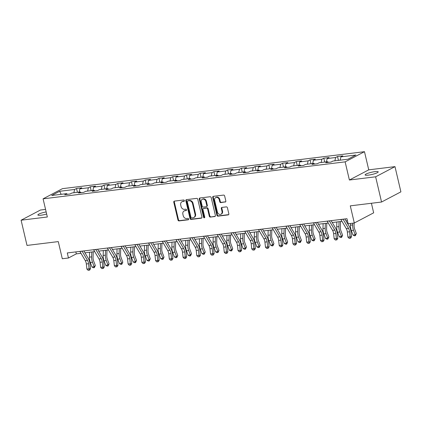 <?xml version="1.0" encoding="UTF-8"?>
<svg xmlns="http://www.w3.org/2000/svg" width="422" height="422" viewBox="0 0 422 422"><rect width="100%" height="100%" fill="white"/><g stroke="black" fill="none" stroke-linecap="round" stroke-linejoin="round"><path stroke-width="0.63" d="M184.367 200.603A0.723 0.596 -117.7 0 0 183.596 199.986L174.413 201.109A1.034 0.855 -117.7 0 0 173.78 202.207L177.963 220.031A1.034 0.855 -117.7 0 0 179.06 220.912L188.244 219.788A0.723 0.596 -117.7 0 0 187.917 218.401L186.73 218.549A3.302 2.732 -117.7 0 1 183.222 215.716L182.874 214.234A3.302 2.732 -117.7 0 1 184.103 210.974A3.302 2.732 -117.7 0 1 184.894 210.726L186.081 210.578A0.723 0.596 -117.7 0 0 185.759 209.191L184.567 209.338A3.302 2.732 -117.7 0 1 181.059 206.511L180.711 205.023A3.302 2.732 -117.7 0 1 181.94 201.763A3.302 2.732 -117.7 0 1 182.737 201.516L183.923 201.368A0.723 0.596 -117.7 0 0 184.367 200.603M375.005 171.627A6.726 1.129 -13.2 0 0 368.306 173.152A6.726 1.129 -13.2 0 0 365.109 174.924A6.726 1.129 -13.2 0 0 368.311 175.146A6.726 1.129 -13.2 0 0 375.016 173.621A6.726 1.129 -13.2 0 0 378.207 171.854A6.726 1.129 -13.2 0 0 375.005 171.627M46.156 211.934A6.726 1.129 -13.2 0 0 37.874 214.983A6.726 1.129 -13.2 0 0 41.076 215.204A6.726 1.129 -13.2 0 0 46.647 214.033M225.19 202.075A1.034 0.855 -117.7 0 0 225.823 200.977L224.652 195.977A1.034 0.855 -117.7 0 0 223.554 195.091L213.353 196.341A1.034 0.855 -117.7 0 0 212.72 197.438L216.903 215.262A1.034 0.855 -117.7 0 0 218 216.148L228.196 214.898A1.034 0.855 -117.7 0 0 228.829 213.801L227.416 207.761A1.034 0.855 -117.7 0 0 226.319 206.875L221.951 207.413A1.034 0.855 -117.7 0 0 221.318 208.505L222.025 211.501A2.759 2.284 -117.7 0 1 220.996 214.228A2.759 2.284 -117.7 0 1 217.399 212.071L214.645 200.334A2.759 2.284 -117.7 0 1 215.674 197.607A2.759 2.284 -117.7 0 1 219.271 199.77L219.73 201.721A1.034 0.855 -117.7 0 0 220.827 202.607L225.643 201.837M45.565 209.407L40.449 210.029L21.1 220.205L27.013 245.425L58.278 241.6L62.298 258.749L68.464 257.995L67.283 252.947L346.963 218.712L348.145 223.755L354.311 223.001L373.66 212.83L371.418 203.267M375.633 176.802L394.987 166.632L368.744 169.844L349.39 180.015L375.633 176.802L381.551 202.027L350.286 205.852L354.311 223.001M349.39 180.015L345.133 161.858L43.081 198.831L62.435 188.66L364.481 151.683L345.133 161.858M21.1 220.205L47.343 216.992L43.081 198.831M197.77 199.268A1.034 0.855 -117.7 0 0 196.673 198.382L186.471 199.632A1.034 0.855 -117.7 0 0 185.838 200.73L190.021 218.554A1.034 0.855 -117.7 0 0 191.119 219.435L201.315 218.19A1.034 0.855 -117.7 0 0 201.948 217.093L197.77 199.268M199.912 197.987L210.114 196.736A1.034 0.855 -117.7 0 1 211.211 197.623L215.389 215.447A1.034 0.855 -117.7 0 1 214.756 216.544L210.393 217.077A1.034 0.855 -117.7 0 1 209.296 216.191L207.603 208.964A1.034 0.855 -117.7 0 0 206.506 208.078L203.61 208.436A1.034 0.855 -117.7 0 0 202.977 209.528L204.744 217.056A0.723 0.596 -117.7 0 1 203.531 217.203L199.279 199.084A1.034 0.855 -117.7 0 1 199.912 197.987M394.987 166.632L400.9 191.852L381.551 202.027M337.531 156.515L335.622 157.517L327.166 158.551L329.076 157.548L323.795 158.192L321.886 159.2L313.43 160.233L315.339 159.231L310.054 159.875L308.15 160.877L299.694 161.916L301.603 160.909L296.318 161.557L294.408 162.56L285.958 163.594L287.867 162.591L282.582 163.24L280.672 164.242L272.216 165.276L274.126 164.274L268.846 164.923L266.936 165.925L258.48 166.959L260.39 165.957L255.104 166.6L253.195 167.608L244.744 168.642L246.654 167.639L241.368 168.283L239.459 169.285L231.008 170.324L232.912 169.317L227.632 169.966L225.723 170.968L217.267 172.002L219.176 171L213.896 171.648L211.986 172.651L203.531 173.685L205.44 172.682L200.155 173.331L198.245 174.333L189.794 175.367L191.704 174.365L186.418 175.009L184.509 176.016L176.053 177.05L177.963 176.048L172.682 176.691L170.773 177.694L162.317 178.733L164.227 177.725L158.941 178.374L157.037 179.376L148.581 180.41L150.49 179.408L145.205 180.057L143.295 181.059L134.845 182.093L136.754 181.091L131.469 181.74L129.559 182.742L121.103 183.776L123.013 182.773L117.733 183.417L115.823 184.425L107.367 185.458L109.277 184.456L103.991 185.1L102.082 186.102L93.631 187.141L95.541 186.134L90.255 186.782L88.346 187.785L79.895 188.819L81.799 187.816L76.519 188.465L74.61 189.467L59.639 191.298L51.69 195.481L66.66 193.645L64.751 194.653L70.036 194.004L71.946 193.002L80.396 191.963L78.487 192.97L83.772 192.321L85.682 191.319L94.132 190.285L92.228 191.287L97.508 190.638L99.418 189.636L107.874 188.602L105.964 189.605L111.25 188.956L113.154 187.954L121.61 186.92L119.7 187.922L124.986 187.278L126.895 186.271L135.346 185.237L133.436 186.244L138.722 185.596L140.632 184.593L149.087 183.554L147.178 184.562L152.458 183.913L154.368 182.911L162.823 181.877L160.914 182.879L166.199 182.23L168.104 181.228L176.56 180.194L174.65 181.196L179.936 180.547L181.845 179.545L190.296 178.511L188.391 179.514L193.672 178.87L195.581 177.862L204.037 176.829L202.127 177.836L207.408 177.187L209.317 176.185L217.773 175.146L215.864 176.153L221.149 175.505L223.059 174.502L231.509 173.468L229.6 174.471L234.885 173.822L236.795 172.82L245.245 171.786L243.341 172.788L248.621 172.144L250.531 171.137L258.987 170.103L257.077 171.105L262.363 170.462L264.267 169.454L272.723 168.42L270.813 169.428L276.099 168.779L278.008 167.777L286.459 166.737L284.549 167.745L289.835 167.096L291.744 166.094L300.2 165.06L298.291 166.062L303.571 165.413L305.481 164.411L313.936 163.377L312.027 164.38L317.312 163.736L319.217 162.728L327.672 161.695L325.763 162.697L331.048 162.053L332.958 161.046L347.928 159.215L355.878 155.038L340.907 156.868L342.817 155.866L337.531 156.515L338.439 160.376M334.889 160.814L335.622 157.517M326.433 161.848L327.166 158.551M327.672 161.695L328.379 162.38M321.147 162.491L321.886 159.2M312.697 163.53L313.43 160.233M313.936 163.377L314.643 164.058M307.411 164.174L308.15 160.877M298.961 165.208L299.694 161.916M300.2 165.06L300.907 165.74M293.675 165.857L294.408 162.56M285.219 166.89L285.958 163.594M286.459 166.737L287.166 167.423M279.939 167.539L280.672 164.242M271.483 168.573L272.216 165.276M272.723 168.42L273.43 169.106M266.198 169.222L266.936 165.925M257.747 170.256L258.48 166.959M258.987 170.103L259.694 170.789M252.462 170.899L253.195 167.608M244.006 171.939L244.744 168.642M245.245 171.786L245.957 172.466M238.725 172.582L239.459 169.285M230.27 173.616L231.008 170.324M231.509 173.468L232.216 174.149M224.989 174.265L225.723 170.968M216.533 175.299L217.267 172.002M217.773 175.146L218.48 175.832M211.248 175.948L211.986 172.651M202.797 176.982L203.531 173.685M204.037 176.829L204.744 177.514M197.512 177.63L198.245 174.333M189.056 178.664L189.794 175.367M190.296 178.511L191.002 179.197M183.776 179.308L184.509 176.016M175.32 180.347L176.053 177.05M176.56 180.194L177.266 180.874M170.034 180.991L170.773 177.694M161.584 182.024L162.317 178.733M162.823 181.877L163.53 182.557M156.298 182.673L157.037 179.376M147.848 183.707L148.581 180.41M149.087 183.554L149.794 184.24M142.562 184.356L143.295 181.059M134.106 185.39L134.845 182.093M135.346 185.237L136.053 185.923M128.826 186.039L129.559 182.742M120.37 187.073L121.103 183.776M121.61 186.92L122.317 187.605M115.085 187.716L115.823 184.425M106.634 188.755L107.367 185.458M107.874 188.602L108.581 189.283M101.349 189.399L102.082 186.102M92.893 190.433L93.631 187.141M94.132 190.285L94.844 190.966M87.612 191.082L88.346 187.785M79.157 192.115L79.895 188.819M80.396 191.963L81.103 192.648M73.876 192.764L74.61 189.467M61.164 194.32L59.639 191.298M66.66 193.645L67.367 194.331M368.744 169.844L364.481 151.683M68.464 257.995L76.308 253.87L80.966 253.3M84.975 252.81L94.707 251.617M98.711 251.127L108.443 249.935M112.447 249.444L122.18 248.252M126.189 247.761L135.921 246.575M139.925 246.084L149.657 244.892M153.661 244.401L163.393 243.209M167.397 242.719L177.129 241.526M181.138 241.036L190.871 239.844M194.874 239.353L204.607 238.166M208.61 237.676L218.343 236.484M222.347 235.993L232.079 234.801M236.088 234.31L245.82 233.118M249.824 232.627L259.556 231.435M263.56 230.945L273.292 229.758M277.301 229.267L287.034 228.075M291.038 227.585L300.77 226.392M304.774 225.902L314.506 224.71M318.51 224.219L328.242 223.027M332.251 222.536L341.984 221.35M345.987 220.859L347.427 220.68M340.169 160.165L340.907 156.868M75.849 251.902L76.308 253.87M77.426 192.327L76.519 188.465M91.163 190.649L90.255 186.782M104.899 188.966L103.991 185.1M118.635 187.284L117.733 183.417M132.376 185.601L131.469 181.74M146.112 183.918L145.205 180.057M159.848 182.241L158.941 178.374M173.59 180.558L172.682 176.691M187.326 178.875L186.418 175.009M201.062 177.193L200.155 173.331M214.798 175.51L213.896 171.648M228.539 173.832L227.632 169.966M242.275 172.15L241.368 168.283M256.012 170.467L255.104 166.6M269.748 168.784L268.846 164.923M283.489 167.101L282.582 163.24M297.225 165.424L296.318 161.557M310.961 163.741L310.054 159.875M324.703 162.059L323.795 158.192M184.303 201.115L183.259 201.241A3.302 2.732 -117.7 0 0 182.462 201.489L181.94 201.763M184.103 210.974L184.625 210.694A3.302 2.732 -117.7 0 1 185.416 210.451L186.466 210.32M174.46 201.104A1.034 0.855 -117.7 0 0 174.307 201.927L178.485 219.751A1.034 0.855 -117.7 0 0 179.582 220.637L188.623 219.53M186.519 199.627A1.034 0.855 -117.7 0 0 186.36 200.455L190.544 218.279A1.034 0.855 -117.7 0 0 191.641 219.16L201.795 217.921M187.748 200.904A0.723 0.596 -117.7 0 0 187.305 201.669L190.976 217.314A0.723 0.596 -117.7 0 0 191.741 217.937L192.996 217.778A3.302 2.732 -117.7 0 0 193.788 217.536A3.302 2.732 -117.7 0 0 195.017 214.276L192.511 203.578A3.302 2.732 -117.7 0 0 189.003 200.751L187.748 200.904L188.27 200.629A0.723 0.596 -117.7 0 0 188.096 200.682L187.574 200.956M193.788 217.536L194.31 217.261A3.302 2.732 -117.7 0 0 195.544 213.996L195.017 214.276M188.27 200.629L189.525 200.471A3.302 2.732 -117.7 0 1 193.033 203.304L195.544 213.996M215.236 216.275L210.393 217.077M203.362 208.51L203.884 208.236A1.034 0.855 -117.7 0 1 204.132 208.157L207.028 207.803A1.034 0.855 -117.7 0 1 208.125 208.69L209.818 215.916A1.034 0.855 -117.7 0 0 210.916 216.802M199.959 197.981A1.034 0.855 -117.7 0 0 199.801 198.809L204.053 216.929A0.723 0.596 -117.7 0 0 204.691 217.546M205.841 201.463A2.759 2.284 -117.7 0 0 202.243 199.305A2.759 2.284 -117.7 0 0 201.215 202.027L202.185 206.163A1.034 0.855 -117.7 0 0 203.283 207.049L206.179 206.696A1.034 0.855 -117.7 0 0 206.812 205.598L205.841 201.463L206.363 201.188A2.759 2.284 -117.7 0 0 202.766 199.026L202.243 199.305M206.427 206.616L206.949 206.342A1.034 0.855 -117.7 0 0 207.334 205.324L206.812 205.598M206.363 201.188L207.334 205.324M215.674 197.607L216.196 197.332A2.759 2.284 -117.7 0 1 219.793 199.495L220.252 201.447A1.034 0.855 -117.7 0 0 221.35 202.333L225.67 201.806M220.996 214.228L221.518 213.954A2.759 2.284 -117.7 0 0 222.547 211.227L222.025 211.501M221.998 207.408A1.034 0.855 -117.7 0 0 221.845 208.231L222.547 211.227M213.4 196.335A1.034 0.855 -117.7 0 0 213.247 197.164L217.425 214.988A1.034 0.855 -117.7 0 0 218.522 215.869L228.677 214.629M93.241 251.797L93.062 257.431A5.254 2.817 83 0 0 93.642 261.012L95.335 265.522L94.328 267.664L93.447 267.775L91.991 267.026L90.297 262.516A7.886 4.231 -97 0 1 89.427 257.14L89.585 252.245M91.991 267.026L94.19 266.757L92.497 262.247A7.886 4.231 -97 0 1 91.627 256.871L91.785 251.976M94.328 267.664L94.19 266.757L95.335 265.522M82.058 251.143A3.677 1.973 83 0 0 82.105 251.227L87.496 260.358A5.254 2.817 -97 0 1 88.541 263.697L89.1 268.803L90.508 268.693L89.949 263.586A7.886 4.231 83 0 0 88.377 258.575L83.857 250.921M79.853 251.412A3.677 1.973 83 0 0 79.906 251.496L85.291 260.627A5.254 2.817 -97 0 1 86.341 263.966L86.9 269.072L89.1 268.803L89.01 270.207L88.129 270.317L89.01 270.207M89.575 270.164L90.508 268.693M86.9 269.072L88.129 270.317M106.982 250.114L106.798 255.748A5.254 2.817 83 0 0 107.378 259.335L109.071 263.845L108.064 265.987L107.183 266.092L105.727 265.343L104.034 260.833A7.886 4.231 -97 0 1 103.163 255.458L103.321 250.562M105.727 265.343L107.932 265.074L106.233 260.564A7.886 4.231 -97 0 1 105.368 255.189L105.526 250.293M108.064 265.987L107.932 265.074L109.071 263.845M120.718 248.431L120.534 254.065A5.254 2.817 83 0 0 121.114 257.652L122.813 262.162L121.8 264.304L120.919 264.409L119.468 263.66L117.77 259.15A7.886 4.231 -97 0 1 116.899 253.775L117.063 248.88M119.468 263.66L121.668 263.391L119.969 258.881A7.886 4.231 -97 0 1 119.104 253.506L119.262 248.611M121.8 264.304L121.668 263.391L122.813 262.162M95.794 249.46A3.677 1.973 83 0 0 95.841 249.544L101.233 258.675A5.254 2.817 -97 0 1 102.277 262.015L102.836 267.121L104.245 267.01L103.685 261.904A7.886 4.231 83 0 0 102.119 256.898L97.598 249.238M93.594 249.729A3.677 1.973 83 0 0 93.642 249.813L99.033 258.944A5.254 2.817 -97 0 1 100.077 262.284L100.636 267.39L102.836 267.121L102.746 268.524L101.866 268.635L102.746 268.524M103.311 268.482L104.245 267.01M100.636 267.39L101.866 268.635M109.53 247.777A3.677 1.973 83 0 0 109.583 247.862L114.969 256.993A5.254 2.817 -97 0 1 116.013 260.332L116.577 265.438L117.981 265.327L117.421 260.221A7.886 4.231 83 0 0 115.855 255.215L111.334 247.556M107.33 248.046A3.677 1.973 83 0 0 107.378 248.136L112.769 257.262A5.254 2.817 -97 0 1 113.813 260.601L114.373 265.707L116.577 265.438L116.488 266.846L115.607 266.952L116.488 266.846M117.047 266.799L117.981 265.327M114.373 265.707L115.607 266.952M134.454 246.754L134.275 252.388A5.254 2.817 83 0 0 134.85 255.969L136.549 260.479L135.536 262.621L134.66 262.727L133.204 261.978L131.506 257.467A7.886 4.231 -97 0 1 130.641 252.092L130.799 247.197M133.204 261.978L135.404 261.709L133.711 257.198A7.886 4.231 -97 0 1 132.84 251.823L132.999 246.928M135.536 262.621L135.404 261.709L136.549 260.479M148.196 245.071L148.011 250.705A5.254 2.817 83 0 0 148.591 254.287L150.285 258.797L149.277 260.938L148.396 261.049L146.94 260.3L145.247 255.79A7.886 4.231 -97 0 1 144.377 250.41L144.535 245.52M146.94 260.3L149.14 260.026L147.447 255.521A7.886 4.231 -97 0 1 146.576 250.14L146.735 245.251M149.277 260.938L149.14 260.026L150.285 258.797M161.932 243.388L161.747 249.022A5.254 2.817 83 0 0 162.328 252.604L164.021 257.114L163.013 259.256L162.132 259.366L160.677 258.617L158.983 254.107A7.886 4.231 -97 0 1 158.113 248.732L158.271 243.837M160.677 258.617L162.881 258.348L161.183 253.838A7.886 4.231 -97 0 1 160.318 248.463L160.476 243.568M163.013 259.256L162.881 258.348L164.021 257.114M123.266 246.095A3.677 1.973 83 0 0 123.319 246.184L128.71 255.31A5.254 2.817 -97 0 1 129.754 258.649L130.314 263.755L131.717 263.65L131.158 258.538A7.886 4.231 83 0 0 129.591 253.532L125.07 245.873M121.067 246.364A3.677 1.973 83 0 0 121.119 246.453L126.505 255.579A5.254 2.817 -97 0 1 127.549 258.918L128.114 264.024L130.314 263.755L130.224 265.164L129.343 265.269L130.224 265.164M130.783 265.121L131.717 263.65M128.114 264.024L129.343 265.269M137.008 244.412A3.677 1.973 83 0 0 137.055 244.502L142.446 253.627A5.254 2.817 -97 0 1 143.491 256.966L144.05 262.078L145.458 261.967L144.899 256.861A7.886 4.231 83 0 0 143.327 251.85L138.806 244.196M134.803 244.681A3.677 1.973 83 0 0 134.855 244.771L140.246 253.902A5.254 2.817 -97 0 1 141.291 257.241L141.85 262.347L144.05 262.078L143.96 263.481L143.079 263.592L143.96 263.481M144.524 263.439L145.458 261.967M141.85 262.347L143.079 263.592M150.744 242.734A3.677 1.973 83 0 0 150.791 242.819L156.182 251.95A5.254 2.817 -97 0 1 157.227 255.289L157.786 260.395L159.194 260.284L158.635 255.178A7.886 4.231 83 0 0 157.068 250.167L152.548 242.513M148.544 243.003A3.677 1.973 83 0 0 148.591 243.088L153.983 252.219A5.254 2.817 -97 0 1 155.027 255.558L155.586 260.664L157.786 260.395L157.696 261.798L156.815 261.909L157.696 261.798M158.261 261.756L159.194 260.284M155.586 260.664L156.815 261.909M164.48 241.052A3.677 1.973 83 0 0 164.533 241.136L169.918 250.267A5.254 2.817 -97 0 1 170.968 253.606L171.527 258.712L172.93 258.602L172.371 253.495A7.886 4.231 83 0 0 170.804 248.489L166.284 240.83M162.28 241.321A3.677 1.973 83 0 0 162.328 241.405L167.719 250.536A5.254 2.817 -97 0 1 168.763 253.875L169.322 258.981L171.527 258.712L171.438 260.116L170.557 260.226L171.438 260.116M171.997 260.073L172.93 258.602M169.322 258.981L170.557 260.226M178.221 239.369A3.677 1.973 83 0 0 178.269 239.453L183.66 248.584A5.254 2.817 -97 0 1 184.704 251.923L185.263 257.03L186.672 256.919L186.107 251.813A7.886 4.231 83 0 0 184.541 246.807L180.02 239.147M176.016 239.638A3.677 1.973 83 0 0 176.069 239.728L181.455 248.853A5.254 2.817 -97 0 1 182.499 252.192L183.064 257.299L185.263 257.03L185.174 258.438L184.293 258.544L185.174 258.438M185.738 258.391L186.672 256.919M183.064 257.299L184.293 258.544M191.957 237.686A3.677 1.973 83 0 0 192.005 237.776L197.396 246.902A5.254 2.817 -97 0 1 198.44 250.241L198.999 255.347L200.408 255.241L199.849 250.13A7.886 4.231 83 0 0 198.282 245.124L193.761 237.465M189.752 237.955A3.677 1.973 83 0 0 189.805 238.045L195.196 247.171A5.254 2.817 -97 0 1 196.241 250.51L196.8 255.616L198.999 255.347L198.91 256.755L198.029 256.861L198.91 256.755M199.474 256.713L200.408 255.241M196.8 255.616L198.029 256.861M205.693 236.003A3.677 1.973 83 0 0 205.746 236.093L211.132 245.219A5.254 2.817 -97 0 1 212.176 248.558L212.735 253.669L214.144 253.559L213.585 248.452A7.886 4.231 83 0 0 212.018 243.441L207.497 235.787M203.494 236.273A3.677 1.973 83 0 0 203.541 236.362L208.932 245.493A5.254 2.817 -97 0 1 209.977 248.832L210.536 253.938L212.735 253.669L212.646 255.073L211.77 255.183L212.646 255.073M213.21 255.03L214.144 253.559M210.536 253.938L211.77 255.183M219.429 234.326A3.677 1.973 83 0 0 219.482 234.41L224.873 243.541A5.254 2.817 -97 0 1 225.918 246.881L226.477 251.987L227.88 251.876L227.321 246.77A7.886 4.231 83 0 0 225.754 241.759L221.233 234.105M217.23 234.595A3.677 1.973 83 0 0 217.277 234.679L222.668 243.81A5.254 2.817 -97 0 1 223.713 247.15L224.272 252.256L226.477 251.987L226.387 253.39L225.506 253.501L226.387 253.39M226.946 253.348L227.88 251.876M224.272 252.256L225.506 253.501M233.171 232.643A3.677 1.973 83 0 0 233.218 232.728L238.609 241.859A5.254 2.817 -97 0 1 239.654 245.198L240.213 250.304L241.621 250.193L241.062 245.087A7.886 4.231 83 0 0 239.49 240.081L234.97 232.422M230.966 232.912A3.677 1.973 83 0 0 231.019 232.997L236.404 242.128A5.254 2.817 -97 0 1 237.454 245.467L238.013 250.573L240.213 250.304L240.123 251.707L239.242 251.818L240.123 251.707M240.688 251.665L241.621 250.193M238.013 250.573L239.242 251.818M246.907 230.961A3.677 1.973 83 0 0 246.954 231.045L252.345 240.176A5.254 2.817 -97 0 1 253.39 243.515L253.949 248.621L255.357 248.511L254.798 243.404A7.886 4.231 83 0 0 253.232 238.398L248.711 230.739M244.707 231.23A3.677 1.973 83 0 0 244.755 231.319L250.146 240.445A5.254 2.817 -97 0 1 251.19 243.784L251.749 248.89L253.949 248.621L253.859 250.03L252.978 250.135L253.859 250.03M254.424 249.982L255.357 248.511M251.749 248.89L252.978 250.135M260.643 229.278A3.677 1.973 83 0 0 260.696 229.368L266.082 238.493A5.254 2.817 -97 0 1 267.126 241.832L267.69 246.939L269.094 246.833L268.534 241.722A7.886 4.231 83 0 0 266.968 236.716L262.447 229.056M258.443 229.547A3.677 1.973 83 0 0 258.491 229.637L263.882 238.762A5.254 2.817 -97 0 1 264.926 242.101L265.485 247.208L267.69 246.939L267.601 248.347L266.72 248.452L267.601 248.347M268.16 248.305L269.094 246.833M265.485 247.208L266.72 248.452M274.379 227.595A3.677 1.973 83 0 0 274.432 227.685L279.823 236.811A5.254 2.817 -97 0 1 280.867 240.15L281.427 245.261L282.83 245.15L282.271 240.044A7.886 4.231 83 0 0 280.704 235.033L276.183 227.379M272.179 227.869A3.677 1.973 83 0 0 272.232 227.954L277.618 237.085A5.254 2.817 -97 0 1 278.662 240.424L279.222 245.53L281.427 245.261L281.337 246.664L280.456 246.775L281.337 246.664M281.896 246.622L282.83 245.15M279.222 245.53L280.456 246.775M288.12 225.918A3.677 1.973 83 0 0 288.168 226.002L293.559 235.133A5.254 2.817 -97 0 1 294.603 238.472L295.163 243.578L296.571 243.468L296.012 238.361A7.886 4.231 83 0 0 294.44 233.35L289.919 225.696M285.916 226.187A3.677 1.973 83 0 0 285.968 226.271L291.359 235.402A5.254 2.817 -97 0 1 292.404 238.741L292.963 243.847L295.163 243.578L295.073 244.982L294.192 245.092L295.073 244.982M295.637 244.939L296.571 243.468M292.963 243.847L294.192 245.092M301.857 224.235A3.677 1.973 83 0 0 301.904 224.319L307.295 233.45A5.254 2.817 -97 0 1 308.34 236.789L308.899 241.896L310.307 241.785L309.748 236.679A7.886 4.231 83 0 0 308.181 231.673L303.661 224.013M299.657 224.504A3.677 1.973 83 0 0 299.704 224.588L305.095 233.719A5.254 2.817 -97 0 1 306.14 237.058L306.699 242.165L308.899 241.896L308.809 243.299L307.928 243.41L308.809 243.299M309.373 243.257L310.307 241.785M306.699 242.165L307.928 243.41M315.593 222.552A3.677 1.973 83 0 0 315.645 222.637L321.031 231.768A5.254 2.817 -97 0 1 322.081 235.107L322.64 240.213L324.043 240.102L323.484 234.996A7.886 4.231 83 0 0 321.917 229.99L317.397 222.331M313.393 222.821A3.677 1.973 83 0 0 313.44 222.911L318.832 232.037A5.254 2.817 -97 0 1 319.876 235.376L320.435 240.482L322.64 240.213L322.55 241.621L321.669 241.727L322.55 241.621M323.11 241.574L324.043 240.102M320.435 240.482L321.669 241.727M329.334 220.87A3.677 1.973 83 0 0 329.382 220.959L334.773 230.085A5.254 2.817 -97 0 1 335.817 233.424L336.376 238.53L337.785 238.425L337.22 233.313A7.886 4.231 83 0 0 335.654 228.307L331.133 220.648M327.129 221.139A3.677 1.973 83 0 0 327.182 221.228L332.568 230.354A5.254 2.817 -97 0 1 333.612 233.693L334.177 238.799L336.376 238.53L336.287 239.939L335.406 240.044L336.287 239.939M336.851 239.896L337.785 238.425M334.177 238.799L335.406 240.044M343.07 219.187A3.677 1.973 83 0 0 343.118 219.276L348.509 228.402A5.254 2.817 -97 0 1 349.553 231.741L350.112 236.853L351.521 236.742L350.962 231.636A7.886 4.231 83 0 0 349.39 226.625L344.869 218.971M340.865 219.461A3.677 1.973 83 0 0 340.918 219.545L346.309 228.677A5.254 2.817 -97 0 1 347.353 232.016L347.913 237.122L350.112 236.853L350.023 238.256L349.142 238.367L350.023 238.256M350.587 238.214L351.521 236.742M347.913 237.122L349.142 238.367M175.668 241.706L175.489 247.339A5.254 2.817 83 0 0 176.064 250.926L177.762 255.437L176.749 257.578L175.868 257.684L174.418 256.935L172.719 252.425A7.886 4.231 -97 0 1 171.854 247.049L172.012 242.154M174.418 256.935L176.618 256.666L174.919 252.156A7.886 4.231 -97 0 1 174.054 246.78L174.212 241.885M176.749 257.578L176.618 256.666L177.762 255.437M189.404 240.023L189.225 245.657A5.254 2.817 83 0 0 189.805 249.244L191.498 253.754L190.491 255.896L189.61 256.001L188.154 255.252L186.455 250.742A7.886 4.231 -97 0 1 185.59 245.367L185.749 240.471M188.154 255.252L190.354 254.983L188.66 250.473A7.886 4.231 -97 0 1 187.79 245.098L187.948 240.202M190.491 255.896L190.354 254.983L191.498 253.754M203.146 238.346L202.961 243.979A5.254 2.817 83 0 0 203.541 247.561L205.234 252.071L204.227 254.213L203.346 254.318L201.89 253.569L200.197 249.059A7.886 4.231 -97 0 1 199.326 243.684L199.485 238.789M201.89 253.569L204.095 253.3L202.396 248.79A7.886 4.231 -97 0 1 201.526 243.415L201.69 238.52M204.227 254.213L204.095 253.3L205.234 252.071M216.882 236.663L216.697 242.297A5.254 2.817 83 0 0 217.277 245.878L218.976 250.388L217.963 252.53L217.082 252.641L215.626 251.892L213.933 247.382A7.886 4.231 -97 0 1 213.063 242.001L213.221 237.111M215.626 251.892L217.831 251.617L216.133 247.113A7.886 4.231 -97 0 1 215.267 241.732L215.426 236.842M217.963 252.53L217.831 251.617L218.976 250.388M230.618 234.98L230.438 240.614A5.254 2.817 83 0 0 231.013 244.196L232.712 248.706L231.699 250.847L230.818 250.958L229.368 250.209L227.669 245.699A7.886 4.231 -97 0 1 226.804 240.324L226.962 235.429M229.368 250.209L231.567 249.94L229.874 245.43A7.886 4.231 -97 0 1 229.004 240.055L229.162 235.159M231.699 250.847L231.567 249.94L232.712 248.706M244.354 233.297L244.174 238.931A5.254 2.817 83 0 0 244.755 242.518L246.448 247.028L245.44 249.17L244.56 249.275L243.104 248.526L241.405 244.016A7.886 4.231 -97 0 1 240.54 238.641L240.698 233.746M243.104 248.526L245.303 248.257L243.61 243.747A7.886 4.231 -97 0 1 242.74 238.372L242.898 233.477M245.44 249.17L245.303 248.257L246.448 247.028M258.095 231.615L257.911 237.248A5.254 2.817 83 0 0 258.491 240.835L260.184 245.346L259.177 247.487L258.296 247.593L256.84 246.844L255.146 242.333A7.886 4.231 -97 0 1 254.276 236.958L254.434 232.063M256.84 246.844L259.045 246.575L257.346 242.064A7.886 4.231 -97 0 1 256.481 236.689L256.639 231.794M259.177 247.487L259.045 246.575L260.184 245.346M271.831 229.937L271.647 235.571A5.254 2.817 83 0 0 272.227 239.153L273.925 243.663L272.913 245.804L272.032 245.91L270.581 245.161L268.883 240.651A7.886 4.231 -97 0 1 268.012 235.276L268.176 230.38M270.581 245.161L272.781 244.892L271.082 240.382A7.886 4.231 -97 0 1 270.217 235.007L270.375 230.111M272.913 245.804L272.781 244.892L273.925 243.663M285.567 228.255L285.388 233.888A5.254 2.817 83 0 0 285.963 237.47L287.662 241.98L286.649 244.122L285.768 244.232L284.317 243.483L282.619 238.973A7.886 4.231 -97 0 1 281.754 233.593L281.912 228.703M284.317 243.483L286.517 243.209L284.824 238.704A7.886 4.231 -97 0 1 283.953 233.324L284.111 228.434M286.649 244.122L286.517 243.209L287.662 241.98M299.309 226.572L299.124 232.205A5.254 2.817 83 0 0 299.704 235.787L301.398 240.297L300.39 242.439L299.509 242.55L298.053 241.801L296.36 237.291A7.886 4.231 -97 0 1 295.49 231.915L295.648 227.02M298.053 241.801L300.253 241.532L298.56 237.022A7.886 4.231 -97 0 1 297.689 231.646L297.848 226.751M300.39 242.439L300.253 241.532L301.398 240.297M313.045 224.889L312.86 230.523A5.254 2.817 83 0 0 313.44 234.11L315.134 238.62L314.126 240.762L313.245 240.867L311.789 240.118L310.096 235.608A7.886 4.231 -97 0 1 309.226 230.233L309.384 225.337M311.789 240.118L313.994 239.849L312.296 235.339A7.886 4.231 -97 0 1 311.431 229.964L311.589 225.068M314.126 240.762L313.994 239.849L315.134 238.62M326.781 223.206L326.602 228.84A5.254 2.817 83 0 0 327.177 232.427L328.875 236.937L327.862 239.079L326.981 239.184L325.531 238.435L323.832 233.925A7.886 4.231 -97 0 1 322.967 228.55L323.125 223.655M325.531 238.435L327.73 238.166L326.032 233.656A7.886 4.231 -97 0 1 325.167 228.281L325.325 223.386M327.862 239.079L327.73 238.166L328.875 236.937M340.517 221.529L340.338 227.163A5.254 2.817 83 0 0 340.913 230.744L342.611 235.254L341.604 237.396L340.723 237.502L339.267 236.753L337.568 232.242A7.886 4.231 -97 0 1 336.703 226.867L336.861 221.972M339.267 236.753L341.467 236.484L339.773 231.973A7.886 4.231 -97 0 1 338.903 226.598L339.061 221.703M341.604 237.396L341.467 236.484L342.611 235.254M354.153 223.022L354.074 225.48A5.254 2.817 83 0 0 354.654 229.062L356.347 233.572L355.34 235.713L354.459 235.824L353.003 235.075L351.31 230.565A7.886 4.231 -97 0 1 350.439 225.184L350.497 223.47M353.003 235.075L355.203 234.801L353.509 230.296A7.886 4.231 -97 0 1 352.639 224.915L352.697 223.201M355.34 235.713L355.203 234.801L356.347 233.572M183.259 201.241L182.737 201.516M186.397 210.414L186.081 210.578M185.416 210.451L184.894 210.726M188.56 219.625L188.244 219.788M179.582 220.637L179.06 220.912M178.485 219.751L177.963 220.031M174.307 201.927L173.78 202.207M184.24 201.204L183.923 201.368M201.769 217.952L201.315 218.19M191.641 219.16L191.119 219.435M190.544 218.279L190.021 218.554M186.36 200.455L185.838 200.73M193.033 203.304L192.511 203.578M189.525 200.471L189.003 200.751M215.209 216.307L214.756 216.544M209.818 215.916L209.296 216.191M208.125 208.69L207.603 208.964M207.028 207.803L206.506 208.078M204.132 208.157L203.61 208.436M204.053 216.929L203.531 217.203M199.801 198.809L199.279 199.084M221.35 202.333L220.827 202.607M220.252 201.447L219.73 201.721M219.793 199.495L219.271 199.77M221.845 208.231L221.318 208.505M228.65 214.661L228.196 214.898M218.522 215.869L218 216.148M217.425 214.988L216.903 215.262M213.247 197.164L212.72 197.438M90.297 262.516L92.497 262.247M89.427 257.14L91.627 256.871M87.496 260.358L85.291 260.627M88.541 263.697L86.341 263.966M82.105 251.227L79.906 251.496M104.034 260.833L106.233 260.564M103.163 255.458L105.368 255.189M117.77 259.15L119.969 258.881M116.899 253.775L119.104 253.506M101.233 258.675L99.033 258.944M102.277 262.015L100.077 262.284M95.841 249.544L93.642 249.813M114.969 256.993L112.769 257.262M116.013 260.332L113.813 260.601M109.583 247.862L107.378 248.136M131.506 257.467L133.711 257.198M130.641 252.092L132.84 251.823M145.247 255.79L147.447 255.521M144.377 250.41L146.576 250.14M158.983 254.107L161.183 253.838M158.113 248.732L160.318 248.463M128.71 255.31L126.505 255.579M129.754 258.649L127.549 258.918M123.319 246.184L121.119 246.453M142.446 253.627L140.246 253.902M143.491 256.966L141.291 257.241M137.055 244.502L134.855 244.771M156.182 251.95L153.983 252.219M157.227 255.289L155.027 255.558M150.791 242.819L148.591 243.088M169.918 250.267L167.719 250.536M170.968 253.606L168.763 253.875M164.533 241.136L162.328 241.405M183.66 248.584L181.455 248.853M184.704 251.923L182.499 252.192M178.269 239.453L176.069 239.728M197.396 246.902L195.196 247.171M198.44 250.241L196.241 250.51M192.005 237.776L189.805 238.045M211.132 245.219L208.932 245.493M212.176 248.558L209.977 248.832M205.746 236.093L203.541 236.362M224.873 243.541L222.668 243.81M225.918 246.881L223.713 247.15M219.482 234.41L217.277 234.679M238.609 241.859L236.404 242.128M239.654 245.198L237.454 245.467M233.218 232.728L231.019 232.997M252.345 240.176L250.146 240.445M253.39 243.515L251.19 243.784M246.954 231.045L244.755 231.319M266.082 238.493L263.882 238.762M267.126 241.832L264.926 242.101M260.696 229.368L258.491 229.637M279.823 236.811L277.618 237.085M280.867 240.15L278.662 240.424M274.432 227.685L272.232 227.954M293.559 235.133L291.359 235.402M294.603 238.472L292.404 238.741M288.168 226.002L285.968 226.271M307.295 233.45L305.095 233.719M308.34 236.789L306.14 237.058M301.904 224.319L299.704 224.588M321.031 231.768L318.832 232.037M322.081 235.107L319.876 235.376M315.645 222.637L313.44 222.911M334.773 230.085L332.568 230.354M335.817 233.424L333.612 233.693M329.382 220.959L327.182 221.228M348.509 228.402L346.309 228.677M349.553 231.741L347.353 232.016M343.118 219.276L340.918 219.545M172.719 252.425L174.919 252.156M171.854 247.049L174.054 246.78M186.455 250.742L188.66 250.473M185.59 245.367L187.79 245.098M200.197 249.059L202.396 248.79M199.326 243.684L201.526 243.415M213.933 247.382L216.133 247.113M213.063 242.001L215.267 241.732M227.669 245.699L229.874 245.43M226.804 240.324L229.004 240.055M241.405 244.016L243.61 243.747M240.54 238.641L242.74 238.372M255.146 242.333L257.346 242.064M254.276 236.958L256.481 236.689M268.883 240.651L271.082 240.382M268.012 235.276L270.217 235.007M282.619 238.973L284.824 238.704M281.754 233.593L283.953 233.324M296.36 237.291L298.56 237.022M295.49 231.915L297.689 231.646M310.096 235.608L312.296 235.339M309.226 230.233L311.431 229.964M323.832 233.925L326.032 233.656M322.967 228.55L325.167 228.281M337.568 232.242L339.773 231.973M336.703 226.867L338.903 226.598M351.31 230.565L353.509 230.296M350.439 225.184L352.639 224.915"/></g></svg>
